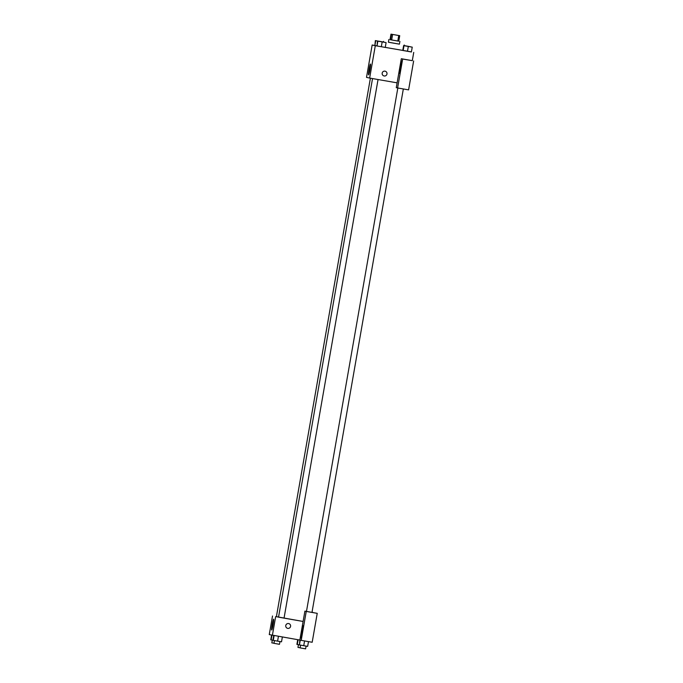 <?xml version="1.0" encoding="UTF-8"?>
<svg xmlns="http://www.w3.org/2000/svg" width="683" height="683" viewBox="0 0 683 683"><rect width="100%" height="100%" fill="white"/><g stroke="black" fill="none" stroke-linecap="round" stroke-linejoin="round"><path stroke-width="1.02" d="M395.073 34.859L398.795 35.525L395.073 34.859M390.983 34.15L399.726 35.695L390.983 34.15L390.019 39.657L390.522 39.768L391.487 34.261M390.522 39.768L398.761 41.202L399.726 35.695M390.019 39.657L398.77 41.185M399.905 41.398L399.418 44.147L393.912 43.208L388.405 42.226L388.883 39.469M399.401 44.147L388.405 42.192M397.805 41.04L398.761 35.533M391.649 39.973L392.614 34.457M402.782 50.422L385.263 47.383M372.158 45.01L375.3 45.693L369.648 78.067L366.506 77.375L372.158 45.01L376.649 45.821L374.89 45.513L375.727 40.69L383.462 42.039M402.774 50.448L403.619 45.624L412.242 47.144L403.619 45.624M404.003 45.71L403.158 50.533L411.397 51.968L407.478 51.293L408.314 46.47M375.3 45.693L411.414 51.882M377.477 41.074L377.025 45.974L381.327 46.734L382.173 41.919L386.1 42.594L377.477 41.074L382.173 41.919M382.173 73.149A2.45 2.442 -77.7 0 1 385.101 71.177A2.45 2.442 -77.7 0 1 386.962 74.088A2.45 2.442 -77.7 0 1 384.059 75.958A2.45 2.442 -77.7 0 1 382.173 73.149M401.314 58.738L396.268 87.672L397.608 87.962L402.654 59.037L401.314 58.738L412.301 60.659L413.736 52.386M369.648 78.067L397.105 82.848M384.059 75.958A2.45 2.442 102.3 0 0 386.962 74.088A2.45 2.442 102.3 0 0 385.101 71.177M401.621 60.958A6.292 0.512 99.9 0 1 401.049 67.25A6.292 0.512 99.9 0 1 399.461 73.354A6.292 0.512 99.9 0 1 400.033 67.062A6.292 0.512 99.9 0 1 401.621 60.958L401.621 60.958M402.654 59.037L412.301 60.659M397.608 87.962L408.596 89.874L413.642 60.949M369.964 69.555A5.498 0.452 99.9 0 1 368.572 74.874A5.498 0.452 99.9 0 1 369.076 69.376A5.498 0.452 99.9 0 1 370.468 64.04A5.498 0.452 99.9 0 1 369.964 69.555M276.41 616.672L303.107 621.462L278.536 617.159L372.534 78.571M370.391 78.195L276.402 616.698L278.553 617.082M304.908 611.131L317.236 613.343L312.182 642.268L301.203 640.355L299.854 640.056L304.908 611.131L306.249 611.422L301.203 640.355M312.02 612.199L312.729 612.497M303.056 625.739A6.292 0.512 99.9 0 1 302.475 632.04A6.292 0.512 99.9 0 1 300.896 638.144A6.292 0.512 99.9 0 1 301.468 631.852A6.292 0.512 99.9 0 1 303.056 625.739L303.056 625.739M312.011 612.233L312.754 612.361M306.249 611.422L317.236 613.343M272.508 615.998L269.264 634.592L299.854 640.056M273.072 624.697A5.498 0.452 99.9 0 1 271.689 630.016A5.498 0.452 99.9 0 1 272.184 624.527A5.498 0.452 99.9 0 1 273.576 619.182A5.498 0.452 99.9 0 1 273.072 624.697M272.397 635.275L275.642 616.681M285.767 625.543A2.45 2.442 -77.7 0 1 288.696 623.57A2.45 2.442 -77.7 0 1 290.557 626.482A2.45 2.442 -77.7 0 1 287.645 628.351A2.45 2.442 -77.7 0 1 285.767 625.543M287.645 628.351A2.45 2.442 102.3 0 0 290.557 626.482A2.45 2.442 102.3 0 0 288.696 623.57M271.586 635.096L270.758 639.834L272.901 640.227M271.151 639.92L271.971 635.181M273.985 643.249L271.834 642.865L272.312 640.125M273.729 635.506L272.893 640.295L281.516 641.824L282.361 637.008M277.597 641.141L278.433 636.325M273.277 640.381L274.122 635.574M279.962 641.55L279.475 644.3L273.968 643.335L274.446 640.586M297.72 639.689L296.9 644.385L299.043 644.786M297.284 644.47L298.112 639.758M300.127 647.808L297.976 647.424L298.454 644.675M299.871 640.065L299.419 644.94L307.657 646.374L308.485 641.627M303.739 645.7L304.567 640.944M299.419 644.94L300.255 640.15M306.104 646.109L305.617 648.85L300.11 647.885L300.588 645.145M383.47 42.022L375.727 40.69M374.89 45.513L375.343 40.604M379.432 41.296L382.412 41.825L379.432 41.296M376.632 45.898L385.255 47.417L386.1 42.594M377.025 45.974L377.861 41.159M381.566 41.757L384.546 42.295L381.566 41.757M406.18 46.009L410.107 46.683L406.172 46.051M404.14 45.599L408.554 46.376L404.131 45.616M411.397 51.968L412.242 47.144M407.708 46.316L410.688 46.845L407.708 46.316M404.114 45.71L404.242 44.993M383.453 42.09L383.581 41.381M311.986 612.369L403.337 88.961M306.479 611.405L397.83 88.005M284.051 618.124L378.049 79.527"/></g></svg>
